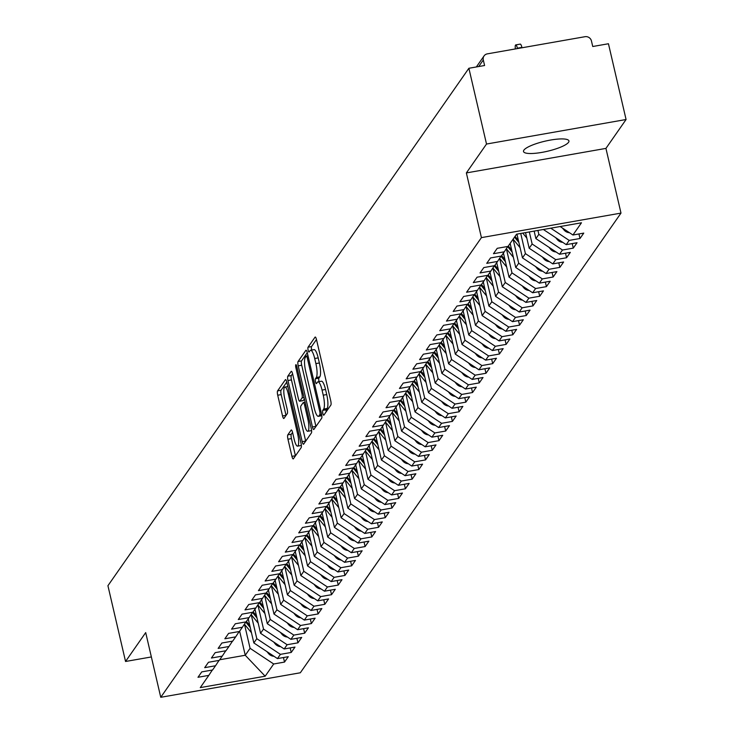 <?xml version="1.0" encoding="UTF-8"?>
<svg xmlns="http://www.w3.org/2000/svg" width="734" height="734" viewBox="0 0 734 734"><rect width="100%" height="100%" fill="white"/><g stroke="black" fill="none" stroke-linecap="round" stroke-linejoin="round"><path stroke-width="1.1" d="M322.841 413.407A2.505 0.587 -100 0 0 323.731 415.215A2.505 0.587 -100 0 0 323.859 415.123L330.86 405.085A3.578 0.835 -100 0 0 330.731 400.746L316.501 339.613A3.578 0.835 -100 0 0 315.225 337.034A3.578 0.835 -100 0 0 315.051 337.163L308.051 347.2A2.505 0.587 -100 0 0 308.142 350.237A2.505 0.587 -100 0 0 309.032 352.045A2.505 0.587 -100 0 0 309.152 351.953L310.06 350.659A11.441 2.67 -100 0 1 310.61 350.256A11.441 2.67 -100 0 1 314.702 358.504L315.886 363.596A11.441 2.67 -100 0 1 316.308 377.487L315.4 378.781A2.505 0.587 -100 0 0 315.492 381.827A2.505 0.587 -100 0 0 316.382 383.625A2.505 0.587 -100 0 0 316.501 383.543L317.409 382.24A11.441 2.67 -100 0 1 317.96 381.836A11.441 2.67 -100 0 1 322.052 390.084L323.235 395.176A11.441 2.67 -100 0 1 323.657 409.067L322.749 410.37A2.505 0.587 -100 0 0 322.841 413.407M316.473 339.512L311.537 346.586A2.505 0.587 -100 0 0 311.629 349.623A2.505 0.587 -100 0 0 311.739 350.054M310.61 350.256L314.097 349.641A11.441 2.67 -100 0 1 318.189 357.889L319.373 362.981A11.441 2.67 -100 0 1 319.795 376.872L318.886 378.175A2.505 0.587 -100 0 0 318.978 381.212A2.505 0.587 -100 0 0 319.088 381.634M568.556 142.295A23.314 5.175 166.9 0 0 568.933 140.937A23.314 5.175 166.9 0 0 547.793 140.579A23.314 5.175 166.9 0 0 523.893 150.14A23.314 5.175 166.9 0 0 523.516 151.507A23.314 5.175 166.9 0 0 544.646 151.865A23.314 5.175 166.9 0 0 568.556 142.295M287.811 434.858A3.578 0.835 -100 0 0 287.948 439.198L291.939 456.346A3.578 0.835 -100 0 0 293.215 458.924A3.578 0.835 -100 0 0 293.38 458.805L301.16 447.648A3.578 0.835 -100 0 0 301.032 443.308L286.81 382.185A3.578 0.835 -100 0 0 285.526 379.606A3.578 0.835 -100 0 0 285.361 379.726L277.58 390.883A3.578 0.835 -100 0 0 277.709 395.222L282.535 415.939A3.578 0.835 -100 0 0 283.81 418.518A3.578 0.835 -100 0 0 283.975 418.389L287.306 413.618A3.578 0.835 -100 0 0 287.178 409.278L284.783 399.002A9.57 2.23 -100 0 1 284.893 387.057A9.57 2.23 -100 0 1 288.315 393.947L297.683 434.189A9.57 2.23 -100 0 1 297.573 446.144A9.57 2.23 -100 0 1 294.151 439.244L292.591 432.537A3.578 0.835 -100 0 0 291.315 429.959A3.578 0.835 -100 0 0 291.141 430.087L287.811 434.858L291.306 434.244A3.578 0.835 -100 0 0 291.435 438.583L295.426 455.741A3.578 0.835 -100 0 0 295.453 455.842M486.514 144.038L466.365 172.921L605.935 148.396L626.074 119.514L486.514 144.038L468.879 68.271L484.587 65.51L483.293 59.977L478.715 66.546M466.365 172.921L481.421 237.623L160.755 697.3L145.699 632.598L125.551 661.481L107.926 585.714L468.879 68.271M312.436 426.959A3.578 0.835 -100 0 0 313.712 429.537A3.578 0.835 -100 0 0 313.886 429.418L321.666 418.261A3.578 0.835 -100 0 0 321.529 413.921L307.307 352.797A3.578 0.835 -100 0 0 306.032 350.219A3.578 0.835 -100 0 0 305.858 350.347L298.077 361.495A3.578 0.835 -100 0 0 298.206 365.835L312.436 426.959L315.923 426.353A3.578 0.835 -100 0 0 315.95 426.454M311.409 432.959L303.637 444.107A3.578 0.835 -100 0 1 303.463 444.235A3.578 0.835 -100 0 1 302.188 441.657L287.957 380.524A3.578 0.835 -100 0 1 287.829 376.184L291.159 371.413A3.578 0.835 -100 0 1 291.325 371.285A3.578 0.835 -100 0 1 292.609 373.863L298.38 398.654A3.578 0.835 -100 0 0 299.656 401.232A3.578 0.835 -100 0 0 299.83 401.113L302.032 397.947A3.578 0.835 -100 0 0 301.903 393.598L295.894 367.789A2.505 0.587 -100 0 1 295.921 364.66A2.505 0.587 -100 0 1 296.82 366.468L311.28 428.619A3.578 0.835 -100 0 1 311.409 432.959M481.421 237.623L620.992 213.099L300.325 672.775L160.755 697.3M578.942 233.953L579.998 238.504L583.759 233.109L572.942 235.008L581.475 222.787L516.571 234.192L508.047 246.413L497.23 248.312L493.468 253.707L504.286 251.808L501.331 256.038L490.514 257.946L486.752 263.332L497.569 261.432L494.615 265.671L483.798 267.571L480.036 272.956L490.853 271.057L487.899 275.296L477.082 277.195L473.32 282.59L484.137 280.691L481.183 284.92L470.366 286.82L466.604 292.215L477.421 290.315L474.467 294.545L463.649 296.453L459.888 301.839L470.705 299.94L467.751 304.179L456.933 306.078L453.172 311.464L463.989 309.564L461.035 313.803L450.217 315.703L446.456 321.097L457.273 319.189L454.318 323.428L443.501 325.327L439.749 330.722L450.557 328.823L447.602 333.053L436.785 334.961L433.032 340.347L443.841 338.447L440.886 342.686L430.078 344.585L426.316 349.971L437.134 348.072L434.17 352.311L423.362 354.21L419.6 359.605L430.418 357.697L427.463 361.935L416.646 363.835L412.884 369.23L423.702 367.33L420.747 371.56L409.93 373.468L406.168 378.854L416.985 376.955L414.031 381.194L403.214 383.093L399.452 388.479L410.269 386.579L407.315 390.818L396.498 392.718L392.736 398.112L403.553 396.204L400.599 400.443L389.782 402.342L386.02 407.737L396.837 405.838L393.883 410.067L383.065 411.967L379.304 417.362L390.121 415.462L387.167 419.701L376.349 421.6L372.588 426.986L383.405 425.087L380.451 429.326L369.633 431.225L365.871 436.62L376.689 434.712L373.734 438.95L362.917 440.85L359.155 446.244L369.973 444.345L367.018 448.575L356.201 450.474L352.439 455.869L363.257 453.97L360.302 458.209L349.485 460.108L345.723 465.494L356.541 463.594L353.586 467.833L342.769 469.732L339.007 475.127L349.824 473.219L346.87 477.458L336.053 479.357L332.3 484.752L343.108 482.853L340.154 487.082L329.337 488.982L325.584 494.377L336.392 492.477L333.438 496.716L322.63 498.615L318.868 504.001L329.685 502.102L326.722 506.341L315.914 508.24L312.152 513.626L322.969 511.726L320.015 515.965L309.197 517.865L305.436 523.259L316.253 521.36L313.299 525.59L302.481 527.489L298.72 532.884L309.537 530.985L306.583 535.214L295.765 537.123L292.004 542.509L302.821 540.609L299.867 544.848L289.049 546.747L285.287 552.133L296.105 550.234L293.15 554.473L282.333 556.372L278.571 561.767L289.389 559.868L286.434 564.097L275.617 565.997L271.855 571.391L282.673 569.492L279.718 573.722L268.901 575.63L265.139 581.016L275.956 579.117L273.002 583.356L262.185 585.255L258.423 590.641L269.24 588.741L266.286 592.98L255.469 594.879L251.707 600.274L262.524 598.375L259.57 602.605L248.753 604.504L244.991 609.899L255.808 608L252.854 612.229L242.037 614.138L238.275 619.524L249.092 617.624L246.138 621.863L235.32 623.762L231.559 629.148L242.376 627.249L239.422 631.488L228.604 633.387L224.852 638.782L235.66 636.873L232.706 641.112L221.888 643.012L218.136 648.406L228.944 646.507L225.989 650.737L215.181 652.645L211.42 658.031L222.237 656.132L219.273 660.371L208.465 662.27L204.703 667.656L215.521 665.756L212.566 669.995L201.749 671.894L197.987 677.289L208.805 675.381L212.328 670.032M579.998 238.504L569.18 240.403L566.226 244.642L543.362 229.485M572.226 243.587L573.282 248.129L577.043 242.734L566.226 244.642M573.282 248.129L562.464 250.028L559.51 254.267L535.893 238.605L534.15 231.1M565.51 253.212L566.565 257.753L570.327 252.368L559.51 254.267M566.565 257.753L555.748 259.652L552.794 263.891L529.177 248.239L525.544 232.614M558.794 262.836L559.849 267.378L563.611 261.992L552.794 263.891M559.849 267.378L549.032 269.286L546.078 273.516L522.461 257.863L516.938 234.128M552.078 272.461L553.133 277.012L556.895 271.617L546.078 273.516M553.133 277.012L542.316 278.911L539.362 283.15L515.745 267.488L510.139 243.404M545.362 282.095L546.417 286.636L550.179 281.241L539.362 283.15M546.417 286.636L535.6 288.535L532.645 292.774L509.029 277.113L503.423 253.037M538.646 291.719L539.701 296.261L543.463 290.875L532.645 292.774M539.701 296.261L528.893 298.16L525.929 302.399L502.313 286.746L496.716 262.662M531.93 301.344L532.985 305.885L536.747 300.5L525.929 302.399M532.985 305.885L522.177 307.794L519.222 312.023L495.597 296.371L490 272.286M525.214 310.968L526.278 315.519L530.031 310.124L519.222 312.023M526.278 315.519L515.461 317.418L512.506 321.657L488.881 305.995L483.284 281.911M518.498 320.602L519.562 325.144L523.324 319.749L512.506 321.657M519.562 325.144L508.745 327.043L505.79 331.282L482.165 315.62L476.568 291.545M511.781 330.227L512.846 334.768L516.608 329.382L505.79 331.282M512.846 334.768L502.028 336.667L499.074 340.906L475.458 325.254L469.852 301.169M505.065 339.851L506.13 344.393L509.891 339.007L499.074 340.906M506.13 344.393L495.312 346.301L492.358 350.531L468.742 334.878L463.136 310.794M498.358 349.476L499.414 354.027L503.175 348.632L492.358 350.531M499.414 354.027L488.596 355.926L485.642 360.155L462.025 344.503L456.42 320.419M491.642 359.109L492.697 363.651L496.459 358.256L485.642 360.155M492.697 363.651L481.88 365.55L478.926 369.789L455.309 354.127L449.703 330.052M484.926 368.734L485.981 373.276L489.743 367.89L478.926 369.789M485.981 373.276L475.164 375.175L472.21 379.414L448.593 363.752L442.987 339.677M478.21 378.359L479.265 382.9L483.027 377.515L472.21 379.414M479.265 382.9L468.448 384.809L465.494 389.038L441.877 373.386L436.271 349.301M471.494 387.983L472.549 392.534L476.311 387.139L465.494 389.038M472.549 392.534L461.732 394.433L458.778 398.663L435.161 383.01L429.555 358.926M464.778 397.617L465.833 402.159L469.595 396.764L458.778 398.663M465.833 402.159L455.016 404.058L452.061 408.297L428.445 392.635L422.839 368.56M458.062 407.242L459.117 411.783L462.879 406.397L452.061 408.297M459.117 411.783L448.3 413.682L445.345 417.921L421.729 402.26L416.123 378.184M451.346 416.866L452.401 421.408L456.163 416.022L445.345 417.921M452.401 421.408L441.584 423.316L438.629 427.546L415.013 411.893L409.407 387.809M444.63 426.491L445.685 431.041L449.447 425.647L438.629 427.546M445.685 431.041L434.867 432.941L431.913 437.17L408.297 421.518L402.691 397.433M437.914 436.124L438.969 440.666L442.73 435.271L431.913 437.17M438.969 440.666L428.151 442.565L425.197 446.804L401.581 431.142L395.975 407.067M431.197 445.749L432.253 450.291L436.014 444.905L425.197 446.804M432.253 450.291L421.444 452.19L418.49 456.429L394.864 440.767L389.268 416.692M424.481 455.374L425.546 459.915L429.298 454.529L418.49 456.429M425.546 459.915L414.728 461.814L411.774 466.053L388.148 450.401L382.552 426.316M417.765 464.998L418.83 469.549L422.582 464.154L411.774 466.053M418.83 469.549L408.012 471.448L405.058 475.678L381.432 460.025L375.836 435.941M411.049 474.632L412.113 479.174L415.875 473.779L405.058 475.678M412.113 479.174L401.296 481.073L398.342 485.312L374.716 469.65L369.119 445.575M404.333 484.256L405.397 488.798L409.159 483.403L398.342 485.312M405.397 488.798L394.58 490.697L391.626 494.936L368.009 479.274L362.403 455.199M397.617 493.881L398.681 498.423L402.443 493.037L391.626 494.936M398.681 498.423L387.864 500.322L384.91 504.561L361.293 488.908L355.687 464.824M390.91 503.506L391.965 508.056L395.727 502.662L384.91 504.561M391.965 508.056L381.148 509.956L378.193 514.185L354.577 498.533L348.971 474.448M384.194 513.139L385.249 517.681L389.011 512.286L378.193 514.185M385.249 517.681L374.432 519.58L371.477 523.819L347.861 508.157L342.255 484.082M377.478 522.764L378.533 527.306L382.295 521.911L371.477 523.819M378.533 527.306L367.716 529.205L364.761 533.444L341.145 517.782L335.539 493.707M370.762 532.389L371.817 536.93L375.579 531.544L364.761 533.444M371.817 536.93L361 538.829L358.045 543.068L334.429 527.416L328.823 503.331M364.046 542.013L365.101 546.564L368.863 541.169L358.045 543.068M365.101 546.564L354.283 548.463L351.329 552.693L327.713 537.04L322.107 512.956M357.33 551.638L358.385 556.188L362.146 550.794L351.329 552.693M358.385 556.188L347.567 558.088L344.613 562.327L320.997 546.665L315.391 522.58M350.613 561.271L351.669 565.813L355.43 560.418L344.613 562.327M351.669 565.813L340.851 567.712L337.897 571.951L314.28 556.289L308.675 532.214M343.897 570.896L344.952 575.438L348.714 570.052L337.897 571.951M344.952 575.438L334.135 577.337L331.181 581.576L307.564 565.923L301.958 541.839M337.181 580.521L338.236 585.071L341.998 579.676L331.181 581.576M338.236 585.071L327.419 586.971L324.465 591.2L300.848 575.548L295.242 551.463M330.465 590.145L331.52 594.696L335.282 589.301L324.465 591.2M331.52 594.696L320.712 596.595L317.749 600.834L294.132 585.172L288.526 561.088M323.749 599.779L324.804 604.321L328.566 598.926L317.749 600.834M324.804 604.321L313.996 606.22L311.042 610.459L287.416 594.797L281.819 570.722M317.033 609.404L318.097 613.945L321.85 608.559L311.042 610.459M318.097 613.945L307.28 615.844L304.326 620.083L280.7 604.431L275.103 580.346M310.317 619.028L311.381 623.57L315.134 618.184L304.326 620.083M311.381 623.57L300.564 625.478L297.609 629.708L273.984 614.055L268.387 589.971M303.601 628.653L304.665 633.203L308.427 627.809L297.609 629.708M304.665 633.203L293.848 635.103L290.893 639.342L267.277 623.68L261.671 599.595M296.885 638.286L297.949 642.828L301.711 637.433L290.893 639.342M297.949 642.828L287.132 644.727L284.177 648.966L260.561 633.304L254.955 609.229M290.178 647.911L291.233 652.453L294.995 647.067L284.177 648.966M291.233 652.453L280.416 654.352L277.461 658.591L253.845 642.938L248.239 618.854M283.462 657.536L284.517 662.077L288.279 656.691L277.461 658.591M284.517 662.077L273.699 663.986L265.167 676.207L200.272 687.611L208.805 675.381M215.521 665.756L219.044 660.407M239.642 631.176L245.248 655.26L250.083 648.324L244.477 624.23M273.699 663.986L250.083 648.324M219.714 659.747L245.248 655.26L265.167 676.207M222.237 656.132L225.76 650.783M253.845 642.938L256.799 638.699L251.193 614.597M280.416 654.352L256.799 638.699M228.944 646.507L232.476 641.158M260.561 633.304L263.515 629.075L257.9 604.972M287.132 644.727L263.515 629.075M235.66 636.873L239.192 631.524M267.277 623.68L270.231 619.441L264.616 595.347M293.848 635.103L270.231 619.441M242.376 627.249L245.908 621.9M273.984 614.055L276.938 609.816L271.332 585.723M300.564 625.478L276.938 609.816M249.092 617.624L252.624 612.275M280.7 604.431L283.654 600.192L278.048 576.098M307.28 615.844L283.654 600.192M255.808 608L259.331 602.651M287.416 594.797L290.37 590.567L284.764 566.464M313.996 606.22L290.37 590.567M262.524 598.375L266.047 593.017M294.132 585.172L297.087 580.933L291.481 556.84M320.712 596.595L297.087 580.933M269.24 588.741L272.764 583.392M300.848 575.548L303.803 571.309L298.197 547.215M327.419 586.971L303.803 571.309M275.956 579.117L279.48 573.768M307.564 565.923L310.519 561.684L304.913 537.591M334.135 577.337L310.519 561.684M282.673 569.492L286.196 564.143M314.28 556.289L317.235 552.06L311.629 527.957M340.851 567.712L317.235 552.06M289.389 559.868L292.912 554.509M320.997 546.665L323.951 542.426L318.345 518.332M347.567 558.088L323.951 542.426M296.105 550.234L299.628 544.885M327.713 537.04L330.667 532.801L325.061 508.708M354.283 548.463L330.667 532.801M302.821 540.609L306.344 535.26M334.429 527.416L337.383 523.177L331.777 499.083M361 538.829L337.383 523.177M309.537 530.985L313.06 525.636M341.145 517.782L344.099 513.552L338.493 489.45M367.716 529.205L344.099 513.552M316.253 521.36L319.776 516.011M347.861 508.157L350.815 503.919L345.209 479.825M374.432 519.58L350.815 503.919M322.969 511.726L326.492 506.377M354.577 498.533L357.531 494.294L351.925 470.2M381.148 509.956L357.531 494.294M329.685 502.102L333.208 496.753M361.293 488.908L364.248 484.669L358.642 460.576M387.864 500.322L364.248 484.669M336.392 492.477L339.925 487.128M368.009 479.274L370.964 475.045L365.349 450.942M394.58 490.697L370.964 475.045M343.108 482.853L346.641 477.504M374.716 469.65L377.68 465.411L372.065 441.317M401.296 481.073L377.68 465.411M349.824 473.219L353.357 467.87M381.432 460.025L384.387 455.786L378.781 431.693M408.012 471.448L384.387 455.786M356.541 463.594L360.073 458.245M388.148 450.401L391.103 446.162L385.497 422.068M414.728 461.814L391.103 446.162M363.257 453.97L366.78 448.621M394.864 440.767L397.819 436.537L392.213 412.435M421.444 452.19L397.819 436.537M369.973 444.345L373.496 438.996M401.581 431.142L404.535 426.913L398.929 402.81M428.151 442.565L404.535 426.913M376.689 434.712L380.212 429.362M408.297 421.518L411.251 417.279L405.645 393.185M434.867 432.941L411.251 417.279M383.405 425.087L386.928 419.738M415.013 411.893L417.967 407.654L412.361 383.561M441.584 423.316L417.967 407.654M390.121 415.462L393.644 410.113M421.729 402.26L424.683 398.03L419.077 373.927M448.3 413.682L424.683 398.03M396.837 405.838L400.36 400.489M428.445 392.635L431.399 388.405L425.793 364.303M455.016 404.058L431.399 388.405M403.553 396.204L407.076 390.855M435.161 383.01L438.115 378.772L432.509 354.678M461.732 394.433L438.115 378.772M410.269 386.579L413.793 381.23M441.877 373.386L444.832 369.147L439.226 345.053M468.448 384.809L444.832 369.147M416.985 376.955L420.509 371.606M448.593 363.752L451.548 359.522L445.942 335.42M475.164 375.175L451.548 359.522M423.702 367.33L427.225 361.981M455.309 354.127L458.264 349.898L452.658 325.795M481.88 365.55L458.264 349.898M430.418 357.697L433.941 352.348M462.025 344.503L464.98 340.264L459.374 316.171M488.596 355.926L464.98 340.264M437.134 348.072L440.657 342.723M468.742 334.878L471.696 330.639L466.081 306.546M495.312 346.301L471.696 330.639M443.841 338.447L447.373 333.098M475.458 325.254L478.412 321.015L472.797 296.912M502.028 336.667L478.412 321.015M450.557 328.823L454.089 323.474M482.165 315.62L485.128 311.39L479.513 287.288M508.745 327.043L485.128 311.39M457.273 319.189L460.805 313.84M488.881 305.995L491.835 301.757L486.229 277.663M515.461 317.418L491.835 301.757M463.989 309.564L467.512 304.215M495.597 296.371L498.551 292.132L492.945 268.038M522.177 307.794L498.551 292.132M470.705 299.94L474.228 294.591M502.313 286.746L505.267 282.507L499.661 258.405M528.893 298.16L505.267 282.507M477.421 290.315L480.944 284.966M509.029 277.113L511.983 272.883L506.377 248.78M535.6 288.535L511.983 272.883M484.137 280.691L487.66 275.333M515.745 267.488L518.699 263.249L513.094 239.174M542.316 278.911L518.699 263.249M490.853 271.057L494.377 265.708M522.461 257.863L525.416 253.625L520.727 233.458M549.032 269.286L525.416 253.625M497.569 261.432L501.093 256.083M529.177 248.239L532.132 244L529.324 231.944M555.748 259.652L532.132 244M504.286 251.808L507.809 246.459M535.893 238.605L538.848 234.375L537.93 230.439M562.464 250.028L538.848 234.375M626.074 119.514L608.449 43.746L592.742 46.508L591.457 40.966A5.468 5.175 34.9 0 0 585.016 36.7L487.321 53.866A5.468 5.175 34.9 0 0 483.293 59.977M569.18 240.403L550.748 228.182M125.551 661.481L151.369 656.948M605.935 148.396L620.992 213.099M572.942 235.008L560.152 226.531M326.153 411.829A2.505 0.587 -100 0 1 326.235 409.756L327.144 408.453A11.441 2.67 -100 0 0 326.722 394.562L323.235 395.176M317.96 381.836L321.446 381.221A11.441 2.67 -100 0 1 325.538 389.47L326.722 394.562M307.28 352.687L301.564 360.88A3.578 0.835 -100 0 0 301.702 365.22L315.923 426.353M319.831 414.545A2.505 0.587 -100 0 0 319.74 411.508L307.252 357.853A2.505 0.587 -100 0 0 306.362 356.045A2.505 0.587 -100 0 0 306.234 356.137L305.28 357.504A11.441 2.67 -100 0 0 305.702 371.395L314.235 408.076A11.441 2.67 -100 0 0 318.327 416.325A11.441 2.67 -100 0 0 318.877 415.921L319.831 414.545L321.602 414.242M321.813 415.71A11.441 2.67 -100 0 0 321.831 415.71L318.327 416.325M292.582 373.762L291.315 375.569A3.578 0.835 -100 0 0 291.453 379.918L305.674 441.042A3.578 0.835 -100 0 0 305.702 441.152M302.94 400.562A3.578 0.835 -100 0 0 303.142 400.617A3.578 0.835 -100 0 0 303.316 400.498L304.381 398.966M304.362 424.38A9.57 2.23 -100 0 0 307.785 431.28A9.57 2.23 -100 0 0 307.885 419.325L304.592 405.15A3.578 0.835 -100 0 0 303.307 402.571A3.578 0.835 -100 0 0 303.142 402.7L300.931 405.865A3.578 0.835 -100 0 0 301.059 410.205L304.362 424.38M307.785 431.28L311.271 430.665A9.57 2.23 -100 0 0 311.592 430.491M292.563 432.436L291.306 434.244M297.573 446.144L301.059 445.529A9.57 2.23 -100 0 0 301.362 445.373M286.783 382.075L281.067 390.268A3.578 0.835 -100 0 0 281.195 394.608L286.021 415.325A3.578 0.835 -100 0 0 286.04 415.426M515.736 44.912L520.278 44.113A4.551 1.064 80 0 1 521.902 47.398L517.369 48.196A4.551 1.064 -100 0 0 515.736 44.912A4.551 1.064 -100 0 0 515.378 48.939M569.474 232.715A7.285 6.9 -145.1 0 1 563.987 229.925L562.446 228.054M562.758 242.339A7.285 6.9 -145.1 0 1 557.271 239.55L555.73 237.678M556.042 251.964A7.285 6.9 -145.1 0 1 550.555 249.184L549.014 247.303M549.326 261.588A7.285 6.9 -145.1 0 1 543.839 258.808L542.298 256.937M526.81 238.064L522.746 233.109M514.516 237.146L518.883 242.468M542.61 271.222A7.285 6.9 -145.1 0 1 537.123 268.433L535.581 266.561M520.094 247.688L513.103 239.165M515.048 236.376L518.415 240.477M517.204 235.256L516.461 234.348M507.689 246.642L512.167 252.092M535.893 280.847A7.285 6.9 -145.1 0 1 530.407 278.058L528.865 276.186M513.378 257.313L506.322 248.716M508.332 246L511.699 250.101M510.488 244.881L509.745 243.982M500.973 256.267L505.451 261.717M529.177 290.471A7.285 6.9 -145.1 0 1 523.691 287.691L522.149 285.81M506.662 266.937L499.606 258.34M501.616 255.625L504.983 259.726M503.772 254.505L503.029 253.606M494.257 265.892L498.735 271.341M522.461 300.096A7.285 6.9 -145.1 0 1 516.975 297.316L515.433 295.444M499.946 276.562L492.89 267.965M494.899 265.258L498.267 269.36M497.056 264.139L496.312 263.231M487.541 275.516L492.019 280.975M515.745 309.73A7.285 6.9 -145.1 0 1 510.258 306.94L508.717 305.069M493.23 286.196L486.174 277.59M488.183 274.883L491.551 278.984M490.34 273.764L489.596 272.855M480.825 285.15L485.302 290.6M509.029 319.354A7.285 6.9 -145.1 0 1 503.542 316.565L502.001 314.693M486.514 295.82L479.458 287.223M481.476 284.508L484.835 288.609M483.623 283.388L482.88 282.489M474.109 294.774L478.586 300.224M502.322 328.979A7.285 6.9 -145.1 0 1 496.826 326.199L495.285 324.318M479.797 305.445L472.742 296.848M474.76 294.132L478.128 298.233M476.907 293.013L476.164 292.114M467.393 304.399L471.87 309.849M495.606 338.603A7.285 6.9 -145.1 0 1 490.11 335.823L488.578 333.942M473.081 315.069L466.026 306.473M468.044 303.766L471.411 307.867M470.191 302.647L469.448 301.738M460.677 314.024L465.154 319.483M488.89 348.237A7.285 6.9 -145.1 0 1 483.394 345.448L481.862 343.576M466.374 324.703L459.31 316.097M461.328 313.39L464.695 317.492M463.475 312.271L462.732 311.363M453.961 323.657L458.438 329.107M482.174 357.862A7.285 6.9 -145.1 0 1 476.678 355.072L475.146 353.201M459.658 334.328L452.594 325.731M454.612 323.015L457.979 327.116M456.759 321.896L456.016 320.997M447.254 333.282L451.722 338.732M475.458 367.486A7.285 6.9 -145.1 0 1 469.962 364.706L468.43 362.825M452.942 343.952L445.887 335.355M447.896 332.64L451.263 336.741M450.043 331.52L449.309 330.621M440.538 342.906L445.006 348.356M468.742 377.111A7.285 6.9 -145.1 0 1 463.255 374.331L461.714 372.45M446.226 353.577L439.171 344.98M441.18 342.264L444.547 346.375M443.327 341.154L442.593 340.246M433.822 352.531L438.29 357.99M462.025 386.745A7.285 6.9 -145.1 0 1 456.539 383.955L454.997 382.084M439.51 363.211L432.454 354.605M434.464 351.898L437.831 355.999M436.62 350.779L435.877 349.87M427.105 362.165L431.574 367.615M455.309 396.369A7.285 6.9 -145.1 0 1 449.823 393.58L448.281 391.708M432.794 372.835L425.738 364.238M427.748 361.523L431.115 365.624M429.904 360.403L429.161 359.504M420.389 371.789L424.858 377.239M448.593 405.994A7.285 6.9 -145.1 0 1 443.107 403.214L441.565 401.333M426.078 382.46L419.022 373.863M421.032 371.147L424.399 375.248M423.188 370.028L422.445 369.129M413.673 381.414L418.151 386.864M441.877 415.618A7.285 6.9 -145.1 0 1 436.391 412.838L434.849 410.957M419.362 392.084L412.306 383.487M414.315 380.772L417.683 384.882M416.472 379.661L415.728 378.753M406.957 391.038L411.435 396.498M435.161 425.252A7.285 6.9 -145.1 0 1 429.674 422.463L428.133 420.591M412.646 401.718L405.59 393.112M407.599 390.405L410.967 394.507M409.756 389.286L409.012 388.378M400.241 400.672L404.718 406.122M428.445 434.877A7.285 6.9 -145.1 0 1 422.958 432.087L421.417 430.216M405.93 411.343L398.874 402.746M400.883 400.03L404.25 404.131M403.039 398.911L402.296 398.012M393.525 410.297L398.002 415.747M421.729 444.501A7.285 6.9 -145.1 0 1 416.242 441.721L414.701 439.84M399.213 420.967L392.158 412.37M394.167 409.655L397.534 413.756M396.323 408.535L395.58 407.636M386.809 419.921L391.286 425.371M415.013 454.126A7.285 6.9 -145.1 0 1 409.526 451.346L407.985 449.465M392.497 430.592L385.442 421.995M387.451 419.279L390.818 423.39M389.607 418.169L388.864 417.261M380.093 429.546L384.57 435.005M408.297 463.75A7.285 6.9 -145.1 0 1 402.81 460.97L401.269 459.099M385.781 440.226L378.726 431.62M380.735 428.913L384.102 433.014M382.891 427.794L382.148 426.885M373.377 439.18L377.854 444.63M401.59 473.384A7.285 6.9 -145.1 0 1 396.094 470.595L394.553 468.723M379.065 449.85L372.01 441.253M374.028 438.537L377.386 442.639M376.175 437.418L375.432 436.519M366.661 448.804L371.138 454.254M394.874 483.009A7.285 6.9 -145.1 0 1 389.378 480.229L387.836 478.348M372.349 459.475L365.293 450.878M367.312 448.162L370.679 452.263M369.459 447.043L368.716 446.144M359.944 458.429L364.422 463.879M388.158 492.633A7.285 6.9 -145.1 0 1 382.662 489.853L381.129 487.972M365.633 469.099L358.577 460.502M360.596 457.787L363.963 461.897M362.743 456.676L362 455.768M353.228 468.053L357.706 473.513M381.441 502.258A7.285 6.9 -145.1 0 1 375.946 499.478L374.413 497.606M358.926 478.733L351.861 470.127M353.88 467.42L357.247 471.522M356.027 466.301L355.284 465.393M346.512 477.687L350.99 483.137M374.725 511.892A7.285 6.9 -145.1 0 1 369.23 509.102L367.697 507.231M352.21 488.358L345.145 479.761M347.164 477.045L350.531 481.146M349.311 475.926L348.567 475.026M339.805 487.312L344.274 492.762M368.009 521.516A7.285 6.9 -145.1 0 1 362.513 518.727L360.981 516.855M345.494 497.982L338.438 489.385M340.448 486.67L343.815 490.771M342.594 485.55L341.861 484.651M333.089 496.936L337.557 502.386M361.293 531.141A7.285 6.9 -145.1 0 1 355.807 528.361L354.265 526.48M338.778 507.607L331.722 499.01M333.731 496.294L337.099 500.404M335.878 495.184L335.144 494.276M326.373 506.561L330.841 512.02M354.577 540.765A7.285 6.9 -145.1 0 1 349.09 537.985L347.549 536.114M332.062 517.241L325.006 508.634M327.015 505.928L330.383 510.029M329.171 504.809L328.428 503.9M319.657 516.186L324.125 521.645M347.861 550.399A7.285 6.9 -145.1 0 1 342.374 547.61L340.833 545.738M325.346 526.865L318.29 518.268M320.299 515.552L323.666 519.654M322.455 514.433L321.712 513.534M312.941 525.819L317.418 531.269M341.145 560.024A7.285 6.9 -145.1 0 1 335.658 557.234L334.117 555.363M318.629 536.49L311.574 527.893M313.583 525.177L316.95 529.278M315.739 524.058L314.996 523.159M306.225 535.444L310.702 540.894M334.429 569.648A7.285 6.9 -145.1 0 1 328.942 566.868L327.401 564.987M311.913 546.114L304.858 537.517M306.867 534.802L310.234 538.912M309.023 533.691L308.28 532.783M299.509 545.068L303.986 550.528M327.713 579.273A7.285 6.9 -145.1 0 1 322.226 576.493L320.685 574.621M305.197 555.748L298.142 547.142M300.151 544.435L303.518 548.537M302.307 543.316L301.564 542.408M292.793 554.693L297.27 560.152M320.997 588.907A7.285 6.9 -145.1 0 1 315.51 586.117L313.969 584.246M298.481 565.373L291.426 556.776M293.435 554.06L296.802 558.161M295.591 552.941L294.848 552.032M286.077 564.327L290.554 569.777M314.28 598.531A7.285 6.9 -145.1 0 1 308.794 595.742L307.252 593.87M291.765 574.997L284.709 566.4M286.719 563.684L290.086 567.786M288.875 562.565L288.132 561.666M279.36 573.951L283.838 579.401M307.564 608.156A7.285 6.9 -145.1 0 1 302.078 605.376L300.536 603.495M285.049 584.622L277.993 576.025M280.003 573.309L283.37 577.41M282.159 572.199L281.416 571.291M272.644 583.576L277.122 589.026M300.848 617.78A7.285 6.9 -145.1 0 1 295.362 615L293.82 613.129M278.333 594.246L271.277 585.649M273.287 582.943L276.654 587.044M275.443 581.823L274.7 580.915M265.928 593.2L270.406 598.66M294.141 627.414A7.285 6.9 -145.1 0 1 288.646 624.625L287.104 622.753M271.617 603.88L264.561 595.283M266.58 592.567L269.947 596.669M268.727 591.448L267.983 590.54M259.212 602.834L263.689 608.284M287.425 637.039A7.285 6.9 -145.1 0 1 281.929 634.249L280.397 632.378M264.901 613.505L257.845 604.908M259.864 602.192L263.231 606.293M262.01 601.073L261.267 600.173M252.496 612.459L256.973 617.909M280.709 646.663A7.285 6.9 -145.1 0 1 275.213 643.883L273.681 642.002M258.184 623.129L251.129 614.532M253.147 611.817L256.515 615.918M255.294 610.697L254.551 609.798M245.78 622.083L250.257 627.533M273.993 656.288A7.285 6.9 -145.1 0 1 268.497 653.508L266.965 651.627M251.478 632.754L244.413 624.157M246.431 621.45L249.799 625.551M248.578 620.331L247.835 619.423M327.144 408.453L323.657 409.067M325.538 389.47L322.052 390.084M318.886 378.175L315.4 378.781M319.795 376.872L316.308 377.487M319.373 362.981L315.886 363.596M318.189 357.889L314.702 358.504M311.537 346.586L308.051 347.2M326.235 409.756L322.749 410.37M301.702 365.22L298.206 365.835M301.564 360.88L298.077 361.495M320.923 411.306L319.74 411.508M308.436 357.642L307.252 357.853M308.014 355.825L306.5 356.091M321.795 415.407L318.877 415.921M305.674 441.042L302.188 441.657M291.453 379.918L287.957 380.524M291.315 375.569L287.829 376.184M303.316 400.498L299.83 401.113M304.059 397.589L302.032 397.947M303.087 393.396L301.903 393.598M297.077 367.587L295.894 367.789M309.069 419.123L307.885 419.325M305.775 404.939L304.592 405.15M305.17 402.342L303.518 402.636M298.857 433.987L297.683 434.189M289.499 393.736L288.315 393.947M286.021 415.325L282.535 415.939M281.195 394.608L277.709 395.222M281.067 390.268L277.58 390.883M295.426 455.741L291.939 456.346M291.435 438.583L287.948 439.198M564.391 229.338L563.987 229.925M557.675 238.972L557.271 239.55M550.959 248.597L550.555 249.184M544.243 258.221L543.839 258.808M537.527 267.846L537.123 268.433M530.81 277.48L530.407 278.058M524.094 287.104L523.691 287.691M517.378 296.729L516.975 297.316M510.671 306.353L510.258 306.94M503.955 315.987L503.542 316.565M497.239 325.612L496.826 326.199M490.523 335.236L490.11 335.823M483.807 344.861L483.394 345.448M477.091 354.494L476.678 355.072M470.375 364.119L469.962 364.706M463.659 373.744L463.255 374.331M456.943 383.368L456.539 383.955M450.226 393.002L449.823 393.58M443.51 402.627L443.107 403.214M436.794 412.251L436.391 412.838M430.078 421.876L429.674 422.463M423.362 431.509L422.958 432.087M416.646 441.134L416.242 441.721M409.93 450.759L409.526 451.346M403.223 460.383L402.81 460.97M396.507 470.017L396.094 470.595M389.791 479.641L389.378 480.229M383.075 489.266L382.662 489.853M376.358 498.891L375.946 499.478M369.642 508.524L369.23 509.102M362.926 518.149L362.513 518.727M356.21 527.774L355.807 528.361M349.494 537.398L349.09 537.985M342.778 547.023L342.374 547.61M336.062 556.656L335.658 557.234M329.346 566.281L328.942 566.868M322.63 575.906L322.226 576.493M315.914 585.53L315.51 586.117M309.197 595.164L308.794 595.742M302.481 604.788L302.078 605.376M295.774 614.413L295.362 615M289.058 624.038L288.646 624.625M282.342 633.671L281.929 634.249M275.626 643.296L275.213 643.883M268.91 652.921L268.497 653.508M484.045 55.931L476.357 66.959M307.996 355.761L306.362 356.045M303.142 400.617L299.656 401.232M305.142 402.25L303.307 402.571M287.82 386.543L284.893 387.057"/></g></svg>
